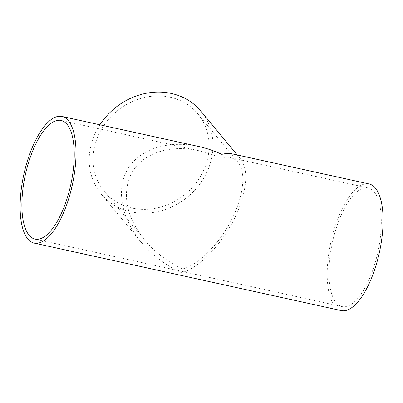 <?xml version="1.0" encoding="UTF-8"?>
<svg xmlns="http://www.w3.org/2000/svg" width="403" height="403" viewBox="0 0 403 403"><rect width="100%" height="100%" fill="white"/><g stroke="black" fill="none" stroke-linecap="round" stroke-linejoin="round"><path stroke-width="0.3" stroke-dasharray="2.02 1.51" d="M128.753 179.748C136.562 155.669 166.52 143.302 198.976 150.752C206.291 152.364 213.494 154.812 220.577 158.092C224.154 157.155 227.393 157.004 230.294 157.633C233.438 158.334 236.042 159.92 238.108 162.394C246.47 172.408 243.518 196.906 231.075 220.758C218.673 244.616 198.331 264.847 182.619 268.952C167.567 261.864 154.898 252.202 144.612 239.971C128.204 219.267 122.92 199.193 128.753 179.748M96.282 140.607A60.747 53.785 140.3 0 0 104.347 191.44A60.747 53.785 140.3 0 0 185.435 194.039A60.747 53.785 140.3 0 0 197.843 113.863A60.747 53.785 140.3 0 0 142.415 97.974A60.747 53.785 140.3 0 0 96.282 140.607M200.986 111.253A64.828 57.397 -39.7 0 1 209.595 165.507A64.828 57.397 -39.7 0 1 160.354 211.006A64.828 57.397 -39.7 0 1 101.203 194.05A64.828 57.397 -39.7 0 1 99.909 124.804M198.8 146.531C168.504 139.886 140.138 148.752 127.983 168.666C115.863 188.594 120.986 217.872 140.783 241.75C151.755 254.802 165.275 265.114 181.345 272.68C202.105 267.819 230.471 234.687 240.858 203.183C247.462 182.881 247.361 168.137 240.566 158.953C238.359 156.319 235.579 154.626 232.224 153.875M374.12 191.828A60.747 23.243 -77.6 0 0 368.181 187.929A60.747 23.243 -77.6 0 0 332.44 242.268A60.747 23.243 -77.6 0 0 342.107 306.587A60.747 23.243 -77.6 0 0 375.722 260.761A60.747 23.243 -77.6 0 0 374.12 191.828M341.23 310.577A64.828 24.805 102.4 0 1 334.888 306.416A64.828 24.805 102.4 0 1 333.175 232.848A64.828 24.805 102.4 0 1 369.057 183.939M238.108 162.394L197.843 113.863M144.612 239.971L104.347 191.44M240.566 158.953L237.266 154.984M140.783 241.75L101.203 194.05M368.181 187.929L230.294 157.633M198.976 150.752L61.095 120.457M342.107 306.587L35.021 239.115"/><path stroke-width="0.6" d="M99.909 124.804A64.828 57.397 -39.7 0 1 200.986 111.253L237.266 154.984M34.144 243.105L341.23 310.577A64.828 24.805 102.4 0 0 379.369 252.58A64.828 24.805 102.4 0 0 369.057 183.939L232.224 153.875C229.126 153.205 225.67 153.367 221.857 154.364C214.29 150.868 206.608 148.254 198.8 146.531L61.971 116.467A64.828 24.805 -77.6 0 0 26.094 165.376A64.828 24.805 -77.6 0 0 27.802 238.944A64.828 24.805 -77.6 0 0 34.144 243.105A64.828 24.805 -77.6 0 0 72.283 185.108A64.828 24.805 -77.6 0 0 61.971 116.467M67.034 124.351A60.747 23.243 102.4 0 1 68.641 193.284A60.747 23.243 102.4 0 1 35.021 239.115A60.747 23.243 102.4 0 1 25.354 174.796A60.747 23.243 102.4 0 1 61.095 120.457A60.747 23.243 102.4 0 1 67.034 124.351"/></g></svg>
